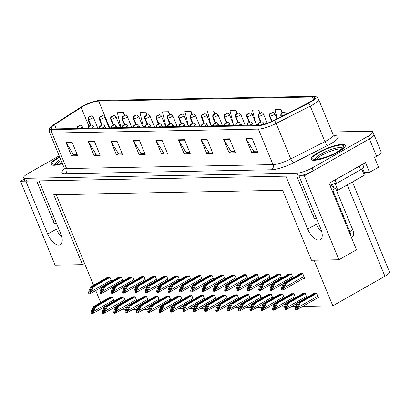 <?xml version="1.0" encoding="UTF-8"?>
<svg xmlns="http://www.w3.org/2000/svg" width="410" height="410" viewBox="0 0 410 410"><rect width="100%" height="100%" fill="white"/><g stroke="black" fill="none" stroke-linecap="round" stroke-linejoin="round"><path stroke-width="0.61" d="M59.204 155.846L28.182 173.45A11.588 2.568 -22.4 0 0 23.611 177.745L24.759 180.533A11.588 2.568 -22.4 0 0 26.64 181.128L298.203 175.941A11.588 2.568 -22.4 0 0 313.178 170.811L369.405 138.903A11.588 2.568 -22.4 0 0 373.976 134.608L381.151 152.018A11.588 2.568 -22.4 0 1 376.58 156.318L374.52 157.486L378.538 167.234L369.533 172.349L365.515 162.596L329.066 183.28L356.48 249.787L338.937 259.745L311.503 260.268L282.654 190.276L53.674 194.653L82.523 264.645L55.089 265.167L20.5 181.246L25.866 181.143L47.678 234.074A12.361 5.955 -119.6 0 0 58.825 245.093A12.361 5.955 -119.6 0 0 60.331 244.698A12.361 5.955 -119.6 0 0 60.782 233.823L38.965 180.892L285.878 176.177L307.695 229.108A12.361 5.955 -119.6 0 0 318.842 240.122A12.361 5.955 -119.6 0 0 320.348 239.732A12.361 5.955 -119.6 0 0 320.799 228.857L298.982 175.926L304.348 175.823L369.405 138.903A11.588 2.568 -22.4 0 0 373.976 134.608A11.588 2.568 -22.4 0 0 372.095 134.008M47.678 234.074L56.395 229.128A12.361 5.955 -119.6 0 0 61.884 237.282M369.533 172.349L364.254 172.446M24.19 179.149L20.5 181.246M338.937 259.745L304.348 175.823M352.421 181.999L389.5 271.963A11.588 2.568 157.6 0 1 384.928 276.263L332.823 305.829L314.024 260.222M82.523 264.645L84.583 263.471L93.562 285.252M95.75 290.567L100.675 302.513M102.864 307.823L103.417 309.16M109.834 310.088L114.257 310.006M121.175 309.873L125.603 309.791M132.517 309.658L136.945 309.57M143.859 309.442L148.287 309.355M155.205 309.222L159.628 309.14M166.547 309.007L170.97 308.92M177.889 308.791L182.312 308.704M189.23 308.571L193.658 308.489M200.572 308.356L205 308.274M211.914 308.141L216.342 308.053M223.26 307.925L227.683 307.838M234.602 307.705L239.025 307.623M245.944 307.49L250.366 307.408M257.285 307.274L261.708 307.187M268.627 307.054L273.055 306.972M279.968 306.839L284.396 306.757M291.31 306.624L295.738 306.536M302.657 306.408L332.823 305.829M56.201 194.601L84.583 263.471M216.142 299.187L214.497 295.2L211.719 295.477M227.483 298.972L225.838 294.985L223.06 295.256M238.825 298.752L237.18 294.769L234.407 295.041M250.167 298.536L248.521 294.549L245.749 294.826M272.85 298.106L271.21 294.119L268.432 294.39M261.508 298.321L259.868 294.334L257.09 294.611M306.88 297.455L305.235 293.468L302.462 293.739M295.538 297.67L293.893 293.683L291.115 293.96M284.191 297.885L282.551 293.898L279.774 294.175M204.795 299.402L203.155 295.415L200.377 295.692M193.453 299.623L191.813 295.636L189.036 295.907M182.112 299.838L180.472 295.851L177.694 296.122M170.77 300.053L169.125 296.066L166.352 296.343M159.428 300.269L157.783 296.286L155.011 296.558M148.087 300.489L146.442 296.502L143.664 296.773M136.745 300.704L135.1 296.717L132.322 296.994M125.398 300.919L123.758 296.932L120.981 297.209M114.057 301.135L112.417 297.153L109.639 297.424M317.202 298.152L318.585 298.126L316.576 293.252L313.804 293.524M270.369 278.216L268.729 274.228L265.952 274.505M281.711 278L280.071 274.013L277.293 274.29M293.058 277.785L291.413 273.798L288.635 274.07M259.028 278.431L257.383 274.449L254.61 274.72M247.686 278.651L246.041 274.664L243.268 274.936M236.344 278.867L234.699 274.879L231.927 275.156M225.003 279.082L223.358 275.095L220.58 275.371M213.656 279.302L212.016 275.315L209.238 275.587M202.314 279.517L200.674 275.53L197.897 275.802M190.973 279.733L189.333 275.745L186.555 276.022M179.631 279.948L177.986 275.966L175.213 276.237M168.29 280.168L166.644 276.181L163.872 276.453M156.948 280.384L155.303 276.396L152.525 276.673M145.606 280.599L143.961 276.612L141.184 276.888M134.26 280.814L132.62 276.832L129.842 277.104M122.918 281.034L121.278 277.047L118.5 277.319M111.576 281.25L109.936 277.262L107.159 277.539M303.38 278.482L304.763 278.457L302.754 273.578L299.976 273.854M36.674 180.938L54.361 223.839L56.231 222.773M53.162 215.327A12.361 5.955 -119.6 0 0 54.361 223.839M296.691 175.972L314.373 218.868L316.243 217.807M313.173 210.361A12.361 5.955 -119.6 0 0 314.373 218.868M321.901 232.316A12.361 5.955 60.4 0 1 316.407 224.162L307.695 229.108M59.593 156.789A18.537 4.105 -22.4 0 0 58.384 157.455A18.537 4.105 -22.4 0 0 51.071 164.333A18.537 4.105 -22.4 0 0 62.433 163.682M318.401 152.489A18.537 4.105 -22.4 0 0 311.087 159.367A18.537 4.105 -22.4 0 0 338.055 152.11A18.537 4.105 -22.4 0 0 345.369 145.237A18.537 4.105 -22.4 0 0 318.401 152.489M82.723 106.544A12.361 2.737 157.6 0 1 98.692 101.075L312.522 96.991A12.361 2.737 157.6 0 1 314.526 97.626A12.361 2.737 157.6 0 1 307.915 103.141L273.808 120.453A12.361 2.737 157.6 0 1 259.576 124.994L53.197 128.935A12.361 2.737 157.6 0 1 51.194 128.299A12.361 2.737 157.6 0 1 54.53 124.64L81.185 107.471A12.361 2.737 157.6 0 1 82.723 106.544M81.903 106.559A13.904 3.08 -22.4 0 0 80.175 107.605L53.52 124.773A13.904 3.08 -22.4 0 0 50.01 127.776A13.904 3.08 -22.4 0 0 52.024 129.601L258.397 125.66A13.904 3.08 -22.4 0 0 274.413 120.55L308.52 103.243A13.904 3.08 -22.4 0 0 314.998 96.422A13.904 3.08 -22.4 0 0 313.696 96.319L99.871 100.404A13.904 3.08 -22.4 0 0 81.903 106.559M23.611 177.745A11.588 2.568 -22.4 0 0 25.492 178.345L297.055 173.153A11.588 2.568 -22.4 0 0 312.03 168.028L368.257 136.12A11.588 2.568 -22.4 0 0 372.828 131.82A11.588 2.568 -22.4 0 0 370.947 131.226L332.023 131.969M207.04 139.256L212.78 153.186L206.64 153.299L200.895 139.374L207.04 139.256M229.559 138.826L235.299 152.756L229.159 152.868L223.419 138.944L229.559 138.826M252.083 138.395L257.823 152.325L251.678 152.443L245.938 138.513L252.083 138.395M139.477 140.548L145.217 154.473L139.077 154.59L133.332 140.661L139.477 140.548M116.952 140.973L122.698 154.903L116.553 155.021L110.813 141.091L116.952 140.973M94.433 141.404L100.173 155.334L94.033 155.451L88.293 141.522L94.433 141.404M71.914 141.834L77.654 155.764L71.514 155.882L65.769 141.952L71.914 141.834M184.515 139.687L190.26 153.612L184.116 153.729L178.376 139.805L184.515 139.687M161.996 140.117L167.736 154.042L161.596 154.16L155.856 140.23L161.996 140.117M259.909 113.124L258.613 109.988L252.473 110.105L255.42 122.257M282.454 112.755L281.137 109.557L274.992 109.675L277.191 118.736M192.285 114.262L191.05 111.279L184.91 111.397L188.431 125.901L190.178 125.87M169.745 114.651L168.53 111.71L162.391 111.827L165.906 126.331L167.49 126.3M147.205 115.041L146.011 112.14L139.866 112.258L143.387 126.762L144.807 126.736M124.671 115.435L123.487 112.571L117.347 112.688L120.868 127.192L122.124 127.167M237.364 113.503L236.093 110.418L229.954 110.536L233.136 123.656M214.825 113.883L213.574 110.849L207.429 110.966L210.853 125.06M161.596 154.16L163.754 152.935M167.254 152.868L163.595 152.94L156.092 140.697A3.09 2.619 -91.1 0 1 155.856 140.23M184.116 153.729L186.278 152.505M189.774 152.438L186.119 152.51L178.611 140.266A3.09 2.619 -91.1 0 1 178.376 139.805M71.514 155.882L73.672 154.657M77.172 154.59L73.513 154.662L66.005 142.419A3.09 2.619 -91.1 0 1 65.769 141.952M94.033 155.451L96.191 154.227M99.691 154.16L96.032 154.232L88.529 141.988A3.09 2.619 -91.1 0 1 88.293 141.522M116.553 155.021L118.715 153.796M122.211 153.729L118.557 153.801L111.048 141.558A3.09 2.619 -91.1 0 1 110.813 141.091M139.077 154.59L141.235 153.366M144.735 153.299L141.076 153.371L133.568 141.127A3.09 2.619 -91.1 0 1 133.332 140.661M251.678 152.443L253.841 151.213M257.337 151.147L253.682 151.218L246.174 138.975A3.09 2.619 -91.1 0 1 245.938 138.513M229.159 152.868L231.317 151.644M234.817 151.577L231.158 151.649L223.655 139.405A3.09 2.619 -91.1 0 1 223.419 138.944M206.64 153.299L208.798 152.074M212.298 152.007L208.639 152.079L201.131 139.836A3.09 2.619 -91.1 0 1 200.895 139.374M212.862 125.434L211.017 125.47M213.574 110.849L214.353 114.072M191.05 111.279L191.818 114.441M168.53 111.71L169.284 114.81M146.011 112.14L146.749 115.189M123.487 112.571L124.215 115.569M235.545 124.999L233.705 125.035M236.093 110.418L236.893 113.708M258.233 124.568L256.388 124.604M258.613 109.988L259.433 113.35M281.137 109.557L281.972 112.996M302.226 273.588L285.539 283.059L283.735 286.872L282.531 288.353L282.715 286.892L284.514 283.079L283.694 283.095L281.757 287.205L281.378 289.245L282.859 289.219L283.146 289.926L284.56 287.502L284.417 287.154L286.354 283.043L302.805 273.711M281.378 289.245L281.67 289.952A1.932 0.933 -119.6 0 0 282.167 290.106L282.782 290.095A1.932 0.933 -119.6 0 0 283.018 290.034A1.932 0.933 -119.6 0 0 283.146 289.926M300.381 273.624L283.694 283.095M301.201 273.608L284.514 283.079M285.539 283.059L286.354 283.043M282.859 289.219L284.417 287.154M316.048 293.263L299.361 302.729L297.563 306.547L296.358 308.023L296.538 306.562L298.337 302.749L297.516 302.764L295.579 306.875L295.2 308.92L296.681 308.889L296.973 309.596L300.181 302.713L316.633 293.381M295.2 308.92L295.492 309.622A1.932 0.933 -119.6 0 0 295.989 309.781L296.604 309.765A1.932 0.933 -119.6 0 0 296.84 309.704A1.932 0.933 -119.6 0 0 296.973 309.596M314.204 293.293L297.516 302.764M315.023 293.278L298.337 302.749M299.361 302.729L300.181 302.713M296.681 308.889L298.239 306.823M290.885 273.808L274.193 283.274L272.394 287.092L271.189 288.568L271.369 287.108L273.173 283.295L272.353 283.31L270.415 287.42L270.036 289.465L271.512 289.434L271.804 290.142L273.219 287.717L273.075 287.369L275.013 283.259L291.464 273.926M258.782 125.009A1.932 1.594 -92.9 0 1 259.627 122.933L260.852 122.503L259.827 122.523L259.581 122.933L260.698 122.364L259.627 122.933M259.581 122.933A1.932 1.676 91 0 0 258.648 125.009M270.036 289.465L270.328 290.167A1.932 0.933 -119.6 0 0 270.825 290.326L271.44 290.311A1.932 0.933 -119.6 0 0 271.676 290.249A1.932 0.933 -119.6 0 0 271.804 290.142M289.04 273.844L272.353 283.31M289.86 273.829L273.173 283.295M274.193 283.274L275.013 283.259M271.512 289.434L273.075 287.369M279.538 274.023L262.851 283.494L261.052 287.308L259.848 288.784L260.027 287.328L261.831 283.515L261.011 283.53L259.069 287.635L258.695 289.68L260.171 289.65L260.463 290.357L261.877 287.933L261.734 287.584L263.671 283.479L280.122 274.141M247.435 125.224A1.932 1.594 -92.9 0 1 248.286 123.149L249.511 122.723L248.486 122.739L248.24 123.149L249.357 122.585L248.286 123.149M248.24 123.149A1.932 1.676 91 0 0 247.307 125.224M258.695 289.68L258.982 290.388A1.932 0.933 -119.6 0 0 259.484 290.541L260.099 290.531A1.932 0.933 -119.6 0 0 260.335 290.47A1.932 0.933 -119.6 0 0 260.463 290.357M277.698 274.059L261.011 283.53M278.518 274.044L261.831 283.515M262.851 283.494L263.671 283.479M260.171 289.65L261.734 287.584M268.196 274.239L251.509 283.71L249.71 287.523L248.506 288.999L248.685 287.543L250.484 283.73L249.669 283.746L247.727 287.856L247.348 289.896L248.829 289.87L249.121 290.577L252.329 283.694L268.781 274.357M236.093 125.439A1.932 1.594 -92.9 0 1 236.944 123.364L238.169 122.938L237.144 122.959L236.898 123.364L238.015 122.8L236.944 123.364M236.898 123.364A1.932 1.676 91 0 0 235.965 125.445M247.348 289.896L247.64 290.603A1.932 0.933 -119.6 0 0 248.142 290.757L248.757 290.746A1.932 0.933 -119.6 0 0 248.993 290.685A1.932 0.933 -119.6 0 0 249.121 290.577M266.356 274.275L249.669 283.746M267.176 274.259L250.484 283.73M251.509 283.71L252.329 283.694M248.829 289.87L250.392 287.805M304.707 293.478L288.02 302.949L286.216 306.762L285.017 308.238L285.196 306.782L286.995 302.964L286.175 302.98L284.238 307.09L283.858 309.135L285.339 309.104L285.627 309.811L287.041 307.387L286.897 307.039L288.835 302.934L305.286 293.596M281.562 116.517L281.311 115.907A1.932 1.594 -92.9 0 1 282.018 113.334L283.243 112.909L282.223 112.929L281.978 113.334L283.09 112.77L282.018 113.334M281.978 113.334A1.932 1.676 91 0 0 281.178 115.912A2.896 0.641 157.6 0 1 280.773 115.763L281.168 116.717M281.45 116.573L281.178 115.912M283.858 309.135L284.151 309.842A1.932 0.933 -119.6 0 0 284.648 309.996L285.263 309.986A1.932 0.933 -119.6 0 0 285.498 309.924A1.932 0.933 -119.6 0 0 285.627 309.811M302.862 293.514L286.175 302.98M303.682 293.498L286.995 302.964M288.02 302.949L288.835 302.934M285.339 309.104L286.897 307.039M293.365 293.693L276.678 303.164L274.874 306.977L273.67 308.453L273.854 306.998L275.653 303.185L274.833 303.2L272.896 307.305L272.517 309.35L273.998 309.324L274.285 310.027L275.699 307.603L275.556 307.259L277.493 303.149L293.944 293.811M272.096 121.283L269.97 116.127A1.932 1.594 -92.9 0 1 270.677 113.549L271.902 113.124L270.882 113.145L270.636 113.549L271.748 112.986L270.677 113.549M270.636 113.549A1.932 1.676 91 0 0 269.836 116.127A2.896 0.641 157.6 0 1 269.431 115.979L271.692 121.462M271.984 121.334L269.836 116.127M272.517 309.35L272.809 310.057A1.932 0.933 -119.6 0 0 273.306 310.211L273.921 310.201A1.932 0.933 -119.6 0 0 274.157 310.139A1.932 0.933 -119.6 0 0 274.285 310.027M291.52 293.729L274.833 303.2M292.34 293.714L275.653 303.185M276.678 303.164L277.493 303.149M273.998 309.324L275.556 307.259M282.024 293.909L265.332 303.38L263.533 307.192L262.328 308.674L262.508 307.213L264.312 303.4L263.492 303.415L261.554 307.526L261.175 309.565L262.651 309.54L262.943 310.247L264.358 307.823L264.214 307.474L266.151 303.364L282.603 294.031M260.97 122.026L258.628 116.343A1.932 1.594 -92.9 0 1 259.335 113.77L260.56 113.339L259.745 113.519M259.289 113.77A1.932 1.676 91 0 0 258.495 116.343A2.896 0.641 157.6 0 1 258.09 116.194L260.545 122.154M260.847 122.057L258.495 116.343M259.766 113.519L259.335 113.77M261.175 309.565L261.462 310.273A1.932 0.933 -119.6 0 0 261.964 310.426L262.579 310.416A1.932 0.933 -119.6 0 0 262.815 310.355A1.932 0.933 -119.6 0 0 262.943 310.247M280.179 293.944L263.492 303.415M280.999 293.929L264.312 303.4M265.332 303.38L266.151 303.364M262.651 309.54L264.214 307.474M270.677 294.129L253.99 303.595L252.191 307.413L250.987 308.889L251.166 307.428L252.965 303.615L252.15 303.631L250.208 307.741L249.833 309.786L251.309 309.755L251.602 310.462L253.016 308.038L252.873 307.69L254.81 303.579L271.261 294.247M249.628 122.241L247.286 116.558A1.932 1.594 -92.9 0 1 247.994 113.985L249.218 113.56L248.193 113.575L247.947 113.985L249.065 113.421L247.994 113.985M247.947 113.985A1.932 1.676 91 0 0 247.153 116.563A2.896 0.641 157.6 0 1 246.748 116.414L249.203 122.375M249.505 122.277L247.153 116.563M249.833 309.786L250.12 310.488A1.932 0.933 -119.6 0 0 250.623 310.647L251.238 310.631A1.932 0.933 -119.6 0 0 251.473 310.57A1.932 0.933 -119.6 0 0 251.602 310.462M268.837 294.165L252.15 303.631M269.657 294.144L252.965 303.615M253.99 303.595L254.81 303.579M251.309 309.755L252.873 307.69M351.349 237.344L352.487 236.698A7.723 3.721 -119.6 0 0 352.769 229.897L335.606 188.251A7.723 3.721 -119.6 0 1 331.183 185.53L330.896 184.833L331.485 184.5L330.619 182.399M350.729 235.832A7.723 3.721 -119.6 0 0 349.827 231.568L332.664 189.922A7.723 3.721 60.4 0 1 331.752 189.789M360.713 165.322A7.723 1.712 157.6 0 1 359.232 166.25L335.088 179.949A7.723 1.712 -22.4 0 0 334.939 179.944M359.232 166.25L360.667 169.735A7.723 1.712 -22.4 0 0 363.711 166.87L362.624 164.236M331.183 185.53L330.219 186.073M335.088 179.949L336.528 183.434A7.723 1.712 -22.4 0 0 331.485 184.5M360.667 169.735L336.528 183.434M335.606 188.251L332.664 189.922M56.472 164.251A14.288 3.167 157.6 0 1 61.151 160.566M62.417 163.636A18.347 4.064 157.6 0 1 51.25 164.256A18.347 4.064 157.6 0 1 58.486 157.455A18.347 4.064 157.6 0 1 59.609 156.83M316.489 159.285A14.288 3.167 157.6 0 1 321.799 155.231A14.288 3.167 157.6 0 1 341.479 148.984M318.503 152.484A18.347 4.064 157.6 0 1 345.189 145.309A18.347 4.064 157.6 0 1 337.953 152.115A18.347 4.064 157.6 0 1 311.267 159.29A18.347 4.064 157.6 0 1 318.503 152.484M336.661 190.809A1.932 0.425 -22.4 0 0 337.845 190.266L364.341 175.229A1.932 0.425 -22.4 0 0 365.105 174.516L362.609 168.459M332.541 184.151A1.932 0.425 -22.4 0 0 334.037 183.747M256.855 274.459L240.168 283.925L238.369 287.743L237.164 289.219L237.344 287.758L239.143 283.945L238.323 283.961L236.385 288.071L236.006 290.116L237.487 290.085L237.779 290.792L240.988 283.91L257.439 274.577M224.752 125.655A1.932 1.594 -92.9 0 1 225.602 123.579L226.827 123.154L225.802 123.174L225.556 123.584L226.674 123.015L225.602 123.579M225.556 123.584A1.932 1.676 91 0 0 224.624 125.66M236.006 290.116L236.298 290.818A1.932 0.933 -119.6 0 0 236.801 290.977L237.41 290.962A1.932 0.933 -119.6 0 0 237.646 290.9A1.932 0.933 -119.6 0 0 237.779 290.792M255.015 274.49L238.323 283.961M255.83 274.474L239.143 283.945M240.168 283.925L240.988 283.91M237.487 290.085L239.045 288.02M245.513 274.674L228.826 284.145L227.027 287.958L225.823 289.434L226.002 287.979L227.801 284.161L226.981 284.176L225.044 288.286L224.665 290.331L226.146 290.3L226.438 291.008L229.646 284.13L246.097 274.792M213.41 125.875A1.932 1.594 -92.9 0 1 214.261 123.799L215.486 123.369L214.461 123.389L214.215 123.799L215.327 123.236L214.261 123.799M214.215 123.799A1.932 1.676 91 0 0 213.282 125.875M224.665 290.331L224.957 291.038A1.932 0.933 -119.6 0 0 225.454 291.192L226.069 291.182A1.932 0.933 -119.6 0 0 226.305 291.12A1.932 0.933 -119.6 0 0 226.438 291.008M243.668 274.71L226.981 284.176M244.488 274.695L227.801 284.161M228.826 284.145L229.646 284.13M226.146 290.3L227.704 288.235M234.171 274.89L217.484 284.361L215.68 288.174L214.481 289.65L214.661 288.194L216.459 284.381L215.639 284.396L213.702 288.502L213.323 290.546L214.804 290.521L215.091 291.223L216.506 288.799L216.362 288.455L218.299 284.345L234.751 275.007M202.068 126.09A1.932 1.594 -92.9 0 1 202.914 124.015L204.139 123.589L203.119 123.61L202.873 124.015L203.985 123.451L202.914 124.015M202.873 124.015A1.932 1.676 91 0 0 201.935 126.09M213.323 290.546L213.615 291.254A1.932 0.933 -119.6 0 0 214.112 291.407L214.727 291.397A1.932 0.933 -119.6 0 0 214.963 291.336A1.932 0.933 -119.6 0 0 215.091 291.223M232.326 274.925L215.639 284.396M233.146 274.91L216.459 284.381M217.484 284.361L218.299 284.345M214.804 290.521L216.362 288.455M259.335 294.344L242.648 303.815L240.849 307.628L239.645 309.104L239.824 307.649L241.623 303.836L240.808 303.851L238.866 307.956L238.487 310.001L239.968 309.97L240.26 310.678L241.674 308.253L241.531 307.905L243.468 303.8L259.919 294.462M238.287 122.457L235.945 116.773A1.932 1.594 -92.9 0 1 236.652 114.2L237.877 113.775L236.852 113.795L236.606 114.2L237.723 113.637L236.652 114.2M236.606 114.2A1.932 1.676 91 0 0 235.806 116.778A2.896 0.641 157.6 0 1 235.401 116.63L237.861 122.59M238.164 122.493L235.806 116.778M238.487 310.001L238.779 310.708A1.932 0.933 -119.6 0 0 239.281 310.862L239.896 310.852A1.932 0.933 -119.6 0 0 240.132 310.79A1.932 0.933 -119.6 0 0 240.26 310.678M257.495 294.38L240.808 303.851M258.31 294.365L241.623 303.836M242.648 303.815L243.468 303.8M239.968 309.97L241.531 307.905M247.994 294.559L231.307 304.03L229.508 307.843L228.303 309.319L228.483 307.864L230.282 304.051L229.462 304.066L227.524 308.176L227.145 310.216L228.626 310.191L228.918 310.898L232.127 304.015L248.578 294.677M226.945 122.677L224.598 116.993A1.932 1.594 -92.9 0 1 225.31 114.416L226.535 113.99L225.51 114.011L225.264 114.421L226.376 113.852L225.31 114.416M225.264 114.421A1.932 1.676 91 0 0 224.465 116.993A2.896 0.641 157.6 0 1 224.06 116.845L226.52 122.805M226.822 122.708L224.465 116.993M227.145 310.216L227.437 310.923A1.932 0.933 -119.6 0 0 227.939 311.077L228.549 311.067A1.932 0.933 -119.6 0 0 228.785 311.005A1.932 0.933 -119.6 0 0 228.918 310.898M246.154 294.595L229.462 304.066M246.969 294.58L230.282 304.051M231.307 304.03L232.127 304.015M228.626 310.191L230.184 308.125M236.652 294.78L219.965 304.246L218.166 308.064L216.962 309.54L217.141 308.079L218.94 304.266L218.12 304.281L216.183 308.392L215.803 310.437L217.285 310.406L217.577 311.113L220.785 304.23L237.236 294.898M215.598 122.892L213.256 117.209A1.932 1.594 -92.9 0 1 213.969 114.636L215.194 114.205L214.169 114.226L213.923 114.636L215.035 114.072L213.969 114.636M213.923 114.636A1.932 1.676 91 0 0 213.123 117.214A2.896 0.641 157.6 0 1 212.718 117.06L215.173 123.02M215.481 122.923L213.123 117.214M215.803 310.437L216.096 311.139A1.932 0.933 -119.6 0 0 216.593 311.298L217.208 311.282A1.932 0.933 -119.6 0 0 217.443 311.221A1.932 0.933 -119.6 0 0 217.577 311.113M234.807 294.81L218.12 304.281M235.627 294.795L218.94 304.266M219.965 304.246L220.785 304.23M217.285 310.406L218.843 308.34M222.83 275.105L206.143 284.576L204.339 288.389L203.135 289.865L203.319 288.409L205.118 284.596L204.298 284.612L202.361 288.722L201.981 290.762L203.462 290.736L203.749 291.443L205.164 289.019L205.02 288.671L206.958 284.56L223.409 275.223M190.727 126.306A1.932 1.594 -92.9 0 1 191.572 124.23L192.797 123.805L191.777 123.825L191.531 124.23L192.644 123.666L191.572 124.23M191.531 124.23A1.932 1.676 91 0 0 190.594 126.311M201.981 290.762L202.273 291.469A1.932 0.933 -119.6 0 0 202.771 291.623L203.386 291.612A1.932 0.933 -119.6 0 0 203.621 291.551A1.932 0.933 -119.6 0 0 203.749 291.443M220.985 275.141L204.298 284.612M221.805 275.125L205.118 284.596M206.143 284.576L206.958 284.56M203.462 290.736L205.02 288.671M211.488 275.325L194.796 284.791L192.997 288.609L191.793 290.085L191.972 288.625L193.776 284.812L192.956 284.827L191.019 288.937L190.64 290.982L192.116 290.951L192.408 291.659L193.822 289.234L193.679 288.886L195.616 284.776L212.067 275.443M179.385 126.526A1.932 1.594 -92.9 0 1 180.231 124.445L181.456 124.02L180.641 124.199M180.185 124.45A1.932 1.676 91 0 0 179.252 126.526M180.661 124.199L180.231 124.445M190.64 290.982L190.927 291.684A1.932 0.933 -119.6 0 0 191.429 291.843L192.044 291.828A1.932 0.933 -119.6 0 0 192.28 291.766A1.932 0.933 -119.6 0 0 192.408 291.659M209.643 275.361L192.956 284.827M210.463 275.341L193.776 284.812M194.796 284.791L195.616 284.776M192.116 290.951L193.679 288.886M200.141 275.54L183.454 285.011L181.656 288.824L180.451 290.3L180.631 288.845L182.429 285.027L181.615 285.047L179.672 289.152L179.298 291.197L180.774 291.167L181.066 291.874L182.481 289.45L182.337 289.101L184.274 284.996L200.726 275.658M168.038 126.741A1.932 1.594 -92.9 0 1 168.889 124.666L170.114 124.24L169.089 124.256L168.843 124.666L169.96 124.102L168.889 124.666M168.843 124.666A1.932 1.676 91 0 0 167.91 126.741M179.298 291.197L179.585 291.905A1.932 0.933 -119.6 0 0 180.087 292.058L180.702 292.048A1.932 0.933 -119.6 0 0 180.938 291.987A1.932 0.933 -119.6 0 0 181.066 291.874M198.302 275.576L181.615 285.047M199.122 275.561L182.429 285.027M183.454 285.011L184.274 284.996M180.774 291.167L182.337 289.101M188.8 275.756L172.113 285.227L170.314 289.04L169.11 290.516L169.289 289.06L171.088 285.247L170.273 285.263L168.331 289.373L167.951 291.413L169.433 291.387L169.725 292.089L171.139 289.665L170.996 289.322L172.933 285.211L189.384 275.874M156.697 126.956A1.932 1.594 -92.9 0 1 157.548 124.881L158.772 124.455L157.748 124.476L157.501 124.881L158.619 124.317L157.548 124.881M157.501 124.881A1.932 1.676 91 0 0 156.569 126.962M167.951 291.413L168.243 292.12A1.932 0.933 -119.6 0 0 168.746 292.274L169.361 292.263A1.932 0.933 -119.6 0 0 169.596 292.202A1.932 0.933 -119.6 0 0 169.725 292.089M186.96 275.792L170.273 285.263M187.775 275.776L171.088 285.247M172.113 285.227L172.933 285.211M169.433 291.387L170.996 289.322M177.458 275.971L160.771 285.442L158.972 289.255L157.768 290.736L157.947 289.276L159.746 285.462L158.926 285.478L156.989 289.588L156.61 291.628L158.091 291.602L158.383 292.309L161.591 285.427L178.042 276.094M145.355 127.172A1.932 1.594 -92.9 0 1 146.206 125.096L147.431 124.671L146.406 124.691L146.16 125.096L147.277 124.532L146.206 125.096M146.16 125.096A1.932 1.676 91 0 0 145.227 127.177M156.61 291.628L156.902 292.335A1.932 0.933 -119.6 0 0 157.404 292.494L158.014 292.479A1.932 0.933 -119.6 0 0 158.25 292.417A1.932 0.933 -119.6 0 0 158.383 292.309M175.618 276.007L158.926 285.478M176.433 275.991L159.746 285.462M160.771 285.442L161.591 285.427M158.091 291.602L159.649 289.537M225.31 294.995L208.623 304.466L206.819 308.279L205.62 309.755L205.799 308.299L207.598 304.481L206.778 304.497L204.841 308.607L204.462 310.652L205.943 310.621L206.23 311.328L207.644 308.904L207.501 308.556L209.438 304.445L225.889 295.113M204.257 123.108L201.915 117.424A1.932 1.594 -92.9 0 1 202.622 114.851L203.847 114.426L202.827 114.441L202.581 114.851L203.693 114.287L202.622 114.851M202.581 114.851A1.932 1.676 91 0 0 201.781 117.429A2.896 0.641 157.6 0 1 201.377 117.28L203.832 123.241M204.139 123.143L201.781 117.429M204.462 310.652L204.754 311.359A1.932 0.933 -119.6 0 0 205.251 311.513L205.866 311.503A1.932 0.933 -119.6 0 0 206.102 311.441A1.932 0.933 -119.6 0 0 206.23 311.328M223.465 295.031L206.778 304.497M224.285 295.015L207.598 304.481M208.623 304.466L209.438 304.445M205.943 310.621L207.501 308.556M213.969 295.21L197.277 304.681L195.478 308.494L194.273 309.97L194.458 308.515L196.257 304.702L195.437 304.717L193.499 308.822L193.12 310.867L194.596 310.841L194.888 311.544L196.303 309.119L196.159 308.771L198.097 304.666L214.548 295.328M192.915 123.323L190.573 117.644A1.932 1.594 -92.9 0 1 191.28 115.066L192.505 114.641L191.48 114.662L191.239 115.066L192.351 114.503L191.28 115.066M191.239 115.066A1.932 1.676 91 0 0 190.44 117.644A2.896 0.641 157.6 0 1 190.035 117.496L192.49 123.456M192.792 123.359L190.44 117.644M193.12 310.867L193.412 311.574A1.932 0.933 -119.6 0 0 193.909 311.728L194.524 311.718A1.932 0.933 -119.6 0 0 194.76 311.656A1.932 0.933 -119.6 0 0 194.888 311.544M212.124 295.246L195.437 304.717M212.944 295.231L196.257 304.702M197.277 304.681L198.097 304.666M194.596 310.841L196.159 308.771M202.622 295.425L185.935 304.896L184.136 308.709L182.932 310.185L183.111 308.73L184.915 304.917L184.095 304.932L182.153 309.043L181.779 311.082L183.255 311.057L183.547 311.764L184.961 309.34L184.818 308.991L186.755 304.881L203.206 295.543M181.574 123.543L179.232 117.86A1.932 1.594 -92.9 0 1 179.939 115.282L181.164 114.856L180.139 114.877L179.893 115.287L181.01 114.718L179.939 115.282M179.893 115.287A1.932 1.676 91 0 0 179.098 117.86A2.896 0.641 157.6 0 1 178.693 117.711L181.148 123.671M181.451 123.574L179.098 117.86M181.779 311.082L182.066 311.79A1.932 0.933 -119.6 0 0 182.568 311.943L183.183 311.933A1.932 0.933 -119.6 0 0 183.419 311.872A1.932 0.933 -119.6 0 0 183.547 311.764M200.782 295.461L184.095 304.932M201.602 295.446L184.915 304.917M185.935 304.896L186.755 304.881M183.255 311.057L184.818 308.991M191.28 295.646L174.593 305.112L172.794 308.93L171.59 310.406L171.769 308.945L173.568 305.132L172.753 305.148L170.811 309.258L170.437 311.303L171.913 311.272L172.205 311.979L173.62 309.555L173.476 309.207L175.413 305.096L191.865 295.764M170.232 123.758L167.89 118.075A1.932 1.594 -92.9 0 1 168.597 115.502L169.822 115.077L169.007 115.251M168.551 115.502A1.932 1.676 91 0 0 167.757 118.08A2.896 0.641 157.6 0 1 167.347 117.931L169.807 123.892M170.109 123.794L167.757 118.08M169.022 115.251L168.597 115.502M170.437 311.303L170.724 312.005A1.932 0.933 -119.6 0 0 171.226 312.164L171.841 312.148A1.932 0.933 -119.6 0 0 172.077 312.087A1.932 0.933 -119.6 0 0 172.205 311.979M189.44 295.682L172.753 305.148M190.26 295.661L173.568 305.132M174.593 305.112L175.413 305.096M171.913 311.272L173.476 309.207M179.939 295.861L163.252 305.332L161.453 309.145L160.248 310.621L160.428 309.166L162.227 305.347L161.412 305.368L159.47 309.473L159.09 311.518L160.571 311.487L160.863 312.194L164.072 305.317L180.523 295.979M158.89 123.974L156.548 118.29A1.932 1.594 -92.9 0 1 157.255 115.717L158.48 115.292L157.455 115.312L157.209 115.717L158.327 115.154L157.255 115.717M157.209 115.717A1.932 1.676 91 0 0 156.41 118.295A2.896 0.641 157.6 0 1 156.005 118.147L158.465 124.107M158.767 124.01L156.41 118.295M159.09 311.518L159.382 312.225A1.932 0.933 -119.6 0 0 159.885 312.379L160.5 312.369A1.932 0.933 -119.6 0 0 160.73 312.307A1.932 0.933 -119.6 0 0 160.863 312.194M178.099 295.897L161.412 305.368M178.914 295.882L162.227 305.347M163.252 305.332L164.072 305.317M160.571 311.487L162.135 309.422M166.117 276.191L149.43 285.662L147.631 289.475L146.426 290.951L146.606 289.496L148.405 285.678L147.585 285.693L145.647 289.803L145.268 291.848L146.749 291.817L147.041 292.525L150.25 285.642L166.701 276.309M134.014 127.392A1.932 1.594 -92.9 0 1 134.864 125.316L136.089 124.886L135.064 124.906L134.818 125.316L135.93 124.753L134.864 125.316M134.818 125.316A1.932 1.676 91 0 0 133.88 127.392M145.268 291.848L145.56 292.555A1.932 0.933 -119.6 0 0 146.057 292.709L146.672 292.699A1.932 0.933 -119.6 0 0 146.908 292.637A1.932 0.933 -119.6 0 0 147.041 292.525M164.272 276.227L147.585 285.693M165.092 276.212L148.405 285.678M149.43 285.662L150.25 285.642M146.749 291.817L148.307 289.752M154.775 276.407L138.088 285.878L136.284 289.691L135.085 291.167L135.264 289.711L137.063 285.898L136.243 285.913L134.306 290.019L133.926 292.063L135.408 292.038L135.695 292.74L137.109 290.316L136.966 289.967L138.903 285.862L155.354 276.524M122.672 127.607A1.932 1.594 -92.9 0 1 123.518 125.532L124.742 125.106L123.723 125.122L123.477 125.532L124.589 124.968L123.518 125.532M123.477 125.532A1.932 1.676 91 0 0 122.539 127.607M133.926 292.063L134.219 292.771A1.932 0.933 -119.6 0 0 134.716 292.924L135.331 292.914A1.932 0.933 -119.6 0 0 135.566 292.853A1.932 0.933 -119.6 0 0 135.695 292.74M152.93 276.442L136.243 285.913M153.75 276.427L137.063 285.898M138.088 285.878L138.903 285.862M135.408 292.038L136.966 289.967M143.433 276.622L126.741 286.093L124.942 289.906L123.738 291.382L123.922 289.926L125.721 286.113L124.901 286.129L122.964 290.239L122.585 292.279L124.061 292.253L124.353 292.96L125.767 290.536L125.624 290.188L127.561 286.077L144.012 276.74M111.33 127.823A1.932 1.594 -92.9 0 1 112.176 125.747L113.401 125.322L112.381 125.342L112.135 125.747L113.247 125.183L112.176 125.747M112.135 125.747A1.932 1.676 91 0 0 111.197 127.828M122.585 292.279L122.877 292.986A1.932 0.933 -119.6 0 0 123.374 293.14L123.989 293.13A1.932 0.933 -119.6 0 0 124.225 293.068A1.932 0.933 -119.6 0 0 124.353 292.96M141.588 276.658L124.901 286.129M142.408 276.642L125.721 286.113M126.741 286.093L127.561 286.077M124.061 292.253L125.624 290.188M132.087 276.842L115.4 286.308L113.601 290.126L112.396 291.602L112.576 290.142L114.38 286.329L113.56 286.344L111.617 290.454L111.243 292.499L112.719 292.468L113.011 293.176L114.426 290.752L114.282 290.403L116.22 286.293L132.671 276.96M99.989 128.043A1.932 1.594 -92.9 0 1 100.834 125.962L102.059 125.537L101.034 125.557L100.788 125.967L101.905 125.398L100.834 125.962M100.788 125.967A1.932 1.676 91 0 0 99.855 128.043M111.243 292.499L111.53 293.201A1.932 0.933 -119.6 0 0 112.032 293.36L112.647 293.345A1.932 0.933 -119.6 0 0 112.883 293.283A1.932 0.933 -119.6 0 0 113.011 293.176M130.247 276.873L113.56 286.344M131.067 276.858L114.38 286.329M115.4 286.308L116.22 286.293M112.719 292.468L114.282 290.403M120.745 277.058L104.058 286.529L102.259 290.341L101.055 291.817L101.234 290.362L103.033 286.544L102.218 286.559L100.276 290.669L99.896 292.714L101.378 292.684L101.67 293.391L103.084 290.967L102.941 290.618L104.878 286.513L121.329 277.175M88.642 128.258A1.932 1.594 -92.9 0 1 89.493 126.183L90.718 125.752L89.693 125.773L89.447 126.183L90.564 125.619L89.493 126.183M89.447 126.183A1.932 1.676 91 0 0 88.514 128.258M99.896 292.714L100.189 293.422A1.932 0.933 -119.6 0 0 100.691 293.575L101.306 293.565A1.932 0.933 -119.6 0 0 101.542 293.504A1.932 0.933 -119.6 0 0 101.67 293.391M118.905 277.093L102.218 286.559M119.725 277.078L103.033 286.544M104.058 286.529L104.878 286.513M101.378 292.684L102.941 290.618M109.403 277.273L92.716 286.744L90.917 290.557L89.713 292.033L89.892 290.577L91.691 286.764L90.876 286.78L88.934 290.885L88.555 292.93L90.036 292.904L90.328 293.606L93.536 286.728L109.988 277.391M77.3 128.474A1.932 1.594 -92.9 0 1 78.151 126.398L79.376 125.972L78.351 125.993L78.105 126.398L79.222 125.834L78.151 126.398M78.105 126.398A1.932 1.676 91 0 0 77.172 128.479M88.555 292.93L88.847 293.637A1.932 0.933 -119.6 0 0 89.349 293.791L89.964 293.78A1.932 0.933 -119.6 0 0 90.195 293.719A1.932 0.933 -119.6 0 0 90.328 293.606M107.563 277.309L90.876 286.78M108.378 277.293L91.691 286.764M92.716 286.744L93.536 286.728M90.036 292.904L91.599 290.839M168.597 296.076L151.91 305.547L150.111 309.36L148.907 310.836L149.086 309.381L150.885 305.568L150.065 305.583L148.128 309.693L147.749 311.733L149.23 311.708L149.522 312.41L152.73 305.532L169.181 296.194M147.549 124.194L145.201 118.51A1.932 1.594 -92.9 0 1 145.914 115.933L147.139 115.507L146.114 115.528L145.868 115.933L146.98 115.369L145.914 115.933M145.868 115.933A1.932 1.676 91 0 0 145.068 118.51A2.896 0.641 157.6 0 1 144.663 118.362L147.123 124.322M147.426 124.225L145.068 118.51M147.749 311.733L148.041 312.44A1.932 0.933 -119.6 0 0 148.543 312.594L149.153 312.584A1.932 0.933 -119.6 0 0 149.389 312.522A1.932 0.933 -119.6 0 0 149.522 312.41M166.757 296.112L150.065 305.583M167.572 296.097L150.885 305.568M151.91 305.547L152.73 305.532M149.23 311.708L150.788 309.642M157.255 296.292L140.568 305.763L138.77 309.576L137.565 311.057L137.745 309.596L139.543 305.783L138.724 305.798L136.786 309.909L136.407 311.948L137.888 311.923L138.18 312.63L141.388 305.747L157.84 296.415M136.202 124.409L133.86 118.726A1.932 1.594 -92.9 0 1 134.567 116.153L135.792 115.722L134.977 115.902M134.526 116.153A1.932 1.676 91 0 0 133.727 118.726A2.896 0.641 157.6 0 1 133.322 118.577L135.777 124.537M136.084 124.44L133.727 118.726M134.998 115.902L134.567 116.153M136.407 311.948L136.699 312.656A1.932 0.933 -119.6 0 0 137.196 312.815L137.811 312.799A1.932 0.933 -119.6 0 0 138.047 312.738A1.932 0.933 -119.6 0 0 138.18 312.63M155.41 296.327L138.724 305.798M156.23 296.312L139.543 305.783M140.568 305.763L141.388 305.747M137.888 311.923L139.446 309.857M145.914 296.512L129.227 305.983L127.423 309.796L126.218 311.272L126.403 309.816L128.202 305.998L127.382 306.014L125.445 310.124L125.065 312.169L126.546 312.138L126.833 312.845L128.248 310.421L128.105 310.073L130.042 305.962L146.493 296.63M124.86 124.625L122.518 118.941A1.932 1.594 -92.9 0 1 123.225 116.368L124.45 115.943L123.43 115.958L123.184 116.368L124.297 115.804L123.225 116.368M123.184 116.368A1.932 1.676 91 0 0 122.385 118.946A2.896 0.641 157.6 0 1 121.98 118.797L124.435 124.758M124.742 124.66L122.385 118.946M125.065 312.169L125.357 312.876A1.932 0.933 -119.6 0 0 125.855 313.03L126.47 313.014A1.932 0.933 -119.6 0 0 126.705 312.953A1.932 0.933 -119.6 0 0 126.833 312.845M144.069 296.548L127.382 306.014M144.889 296.532L128.202 305.998M129.227 305.983L130.042 305.962M126.546 312.138L128.105 310.073M134.572 296.727L117.88 306.198L116.081 310.011L114.877 311.487L115.061 310.032L116.86 306.219L116.04 306.234L114.103 310.339L113.724 312.384L115.2 312.358L115.492 313.061L116.906 310.636L116.763 310.288L118.7 306.183L135.151 296.845M113.519 124.84L111.177 119.161A1.932 1.594 -92.9 0 1 111.884 116.583L113.109 116.158L112.084 116.179L111.838 116.583L112.955 116.02L111.884 116.583M111.838 116.583A1.932 1.676 91 0 0 111.043 119.161A2.896 0.641 157.6 0 1 110.638 119.013L113.093 124.973M113.396 124.876L111.043 119.161M113.724 312.384L114.016 313.091A1.932 0.933 -119.6 0 0 114.513 313.245L115.128 313.235A1.932 0.933 -119.6 0 0 115.364 313.173A1.932 0.933 -119.6 0 0 115.492 313.061M132.727 296.763L116.04 306.234M133.547 296.748L116.86 306.219M117.88 306.198L118.7 306.183M115.2 312.358L116.763 310.288M123.225 296.942L106.538 306.413L104.74 310.226L103.535 311.702L103.715 310.247L105.519 306.434L104.699 306.449L102.756 310.56L102.382 312.599L103.858 312.574L104.15 313.281L105.565 310.857L105.421 310.508L107.358 306.398L123.81 297.06M102.177 125.06L99.835 119.377A1.932 1.594 -92.9 0 1 100.542 116.799L101.767 116.373L100.742 116.394L100.496 116.804L101.613 116.235L100.542 116.799M100.496 116.804A1.932 1.676 91 0 0 99.702 119.377A2.896 0.641 157.6 0 1 99.297 119.228L101.752 125.188M102.054 125.091L99.702 119.377M102.382 312.599L102.669 313.307A1.932 0.933 -119.6 0 0 103.171 313.46L103.786 313.45A1.932 0.933 -119.6 0 0 104.022 313.389A1.932 0.933 -119.6 0 0 104.15 313.281M121.386 296.978L104.699 306.449M122.206 296.963L105.519 306.434M106.538 306.413L107.358 306.398M103.858 312.574L105.421 310.508M111.884 297.163L95.197 306.629L93.398 310.447L92.194 311.923L92.373 310.462L94.172 306.649L93.357 306.665L91.415 310.775L91.035 312.82L92.516 312.789L92.809 313.496L94.223 311.072L94.08 310.724L96.017 306.613L112.468 297.281M90.835 125.275L88.493 119.592A1.932 1.594 -92.9 0 1 89.201 117.019L90.425 116.589L89.4 116.609L89.154 117.019L90.272 116.455L89.201 117.019M89.154 117.019A1.932 1.676 91 0 0 88.36 119.597A2.896 0.641 157.6 0 1 87.95 119.443L90.41 125.409M90.712 125.311L88.36 119.597M91.035 312.82L91.327 313.522A1.932 0.933 -119.6 0 0 91.83 313.681L92.445 313.665A1.932 0.933 -119.6 0 0 92.68 313.604A1.932 0.933 -119.6 0 0 92.809 313.496M110.044 297.194L93.357 306.665M110.864 297.178L94.172 306.649M95.197 306.629L96.017 306.613M92.516 312.789L94.08 310.724M376.58 156.318L368.257 136.12M384.928 276.263L347.28 184.915M98.692 101.075L109.731 127.853M333.904 135.792L335.042 135.766A3.864 3.275 -91.1 0 1 334.288 136.069M335.042 135.766A19.311 4.279 157.6 0 1 330.562 143.925A19.311 4.279 157.6 0 1 327.851 145.381L293.744 162.688A19.311 4.279 157.6 0 1 271.497 169.786L65.123 173.727A19.311 4.279 157.6 0 1 64.329 169.094M308.52 103.243A3.864 1.266 63.1 0 1 310.267 106.129L324.91 141.645A15.452 3.423 -22.4 0 0 327.077 140.481A15.452 3.423 -22.4 0 0 333.171 134.752L334.586 136.202L333.684 136.151M258.397 125.66A3.864 3.275 88.9 0 0 258.367 129.114L51.993 133.055A3.864 3.275 -91.1 0 1 52.024 129.601M274.413 120.55A3.864 1.266 63.1 0 1 276.161 123.436A15.452 3.423 157.6 0 1 258.367 129.114L273.009 164.63A15.452 3.423 -22.4 0 0 290.803 158.957L324.91 141.645A3.864 1.266 -116.9 0 0 327.851 145.381M65.123 173.727A3.864 3.275 -91.1 0 0 66.63 168.577L51.993 133.055A15.452 3.423 157.6 0 1 49.482 132.261L64.124 167.782A15.452 3.423 -22.4 0 0 66.63 168.577L273.009 164.63A3.864 3.275 -91.1 0 1 271.497 169.786M314.998 96.422C316.161 96.432 317.34 97.37 318.534 99.235A15.452 3.423 157.6 0 1 310.267 106.129L276.161 123.436L290.803 158.957A3.864 1.266 -116.9 0 0 293.744 162.688M25.492 178.345L26.64 181.128M297.055 173.153L298.203 175.941M312.03 168.028L313.178 170.811M312.522 96.991L313.553 99.492M81.185 107.471L88.908 126.208M54.53 124.64L56.278 128.873M162.186 140.579L156.092 140.697M139.666 141.009L133.568 141.127M117.147 141.44L111.048 141.558M94.623 141.87L88.529 141.988M72.104 142.301L66.005 142.419M184.71 140.148L178.611 140.266M207.229 139.718L201.131 139.836M229.754 139.287L223.655 139.405M252.273 138.857L246.174 138.975M303.954 276.494L284.56 287.502M284.099 286.108L282.715 286.892M317.781 296.163L298.383 307.172M297.921 305.778L296.538 306.562M264.168 124.199L263.738 123.154A2.896 0.641 157.6 0 1 262.595 124.225A2.896 0.641 157.6 0 1 261.395 124.809M292.612 276.709L273.219 287.717M272.758 286.323L271.369 287.108M253.113 125.117L252.396 123.369A2.896 0.641 157.6 0 1 251.253 124.44A2.896 0.641 157.6 0 1 249.669 125.183M281.27 276.929L261.877 287.933M261.416 286.539L260.027 287.328M241.772 125.332L241.054 123.584A2.896 0.641 157.6 0 1 239.911 124.66A2.896 0.641 157.6 0 1 238.328 125.398M269.929 277.145L250.536 288.148M250.074 286.759L248.685 287.543M286.349 114.088L286.129 113.555A2.896 0.641 157.6 0 1 284.986 114.631A2.896 0.641 157.6 0 1 281.311 115.907M306.439 296.384L287.041 307.387M286.58 305.993L285.196 306.782M276.893 118.885L274.787 113.77A2.896 0.641 157.6 0 1 273.644 114.846A2.896 0.641 157.6 0 1 269.97 116.127M295.092 296.599L275.699 307.603M275.238 306.214L273.854 306.998M267.258 123.236L263.445 113.99A2.896 0.641 157.6 0 1 262.303 115.061A2.896 0.641 157.6 0 1 258.628 116.343M283.751 296.814L264.358 307.823M263.896 306.429L262.508 307.213M256.573 125.05L252.104 114.205A2.896 0.641 157.6 0 1 250.961 115.277A2.896 0.641 157.6 0 1 247.286 116.558M272.409 297.03L253.016 308.038M252.555 306.644L251.166 307.428M352.769 229.897L349.827 231.568M55.227 164.2A14.688 3.254 157.6 0 1 60.608 159.249M62.253 163.241A16.61 3.68 157.6 0 1 52.88 163.646A16.61 3.68 157.6 0 1 59.409 157.435A16.61 3.68 157.6 0 1 59.773 157.23M315.239 159.234A14.688 3.254 157.6 0 1 321.086 154.016A14.688 3.254 157.6 0 1 342.329 148.071M319.426 152.469A16.61 3.68 157.6 0 1 340.884 145.114A16.61 3.68 157.6 0 1 337.03 152.13A16.61 3.68 157.6 0 1 315.567 159.485A16.61 3.68 157.6 0 1 319.426 152.469M364.341 175.229L361.794 169.048M337.845 190.266L335.078 183.542M334.001 187.847L332.489 184.172M230.43 125.547L229.708 123.799A2.896 0.641 157.6 0 1 228.57 124.876A2.896 0.641 157.6 0 1 226.986 125.614M258.587 277.36L239.189 288.368M238.728 286.974L237.344 287.758M219.089 125.767L218.366 124.02A2.896 0.641 157.6 0 1 217.223 125.091A2.896 0.641 157.6 0 1 215.645 125.829M247.245 277.575L227.847 288.584M227.386 287.19L226.002 287.979M207.747 125.983L207.024 124.235A2.896 0.641 157.6 0 1 205.881 125.311A2.896 0.641 157.6 0 1 204.303 126.049M235.904 277.795L216.506 288.799M216.044 287.405L214.661 288.194M245.231 125.265L240.762 114.421A2.896 0.641 157.6 0 1 239.619 115.497A2.896 0.641 157.6 0 1 235.945 116.773M261.067 297.25L241.674 308.253M241.208 306.859L239.824 307.649M233.89 125.48L229.415 114.636A2.896 0.641 157.6 0 1 228.273 115.712A2.896 0.641 157.6 0 1 224.598 116.993M249.726 297.465L230.328 308.469M229.866 307.08L228.483 307.864M222.543 125.701L218.074 114.856A2.896 0.641 157.6 0 1 216.931 115.927A2.896 0.641 157.6 0 1 213.256 117.209M238.384 297.68L218.986 308.689M218.525 307.295L217.141 308.079M196.405 126.198L195.683 124.45A2.896 0.641 157.6 0 1 194.54 125.527A2.896 0.641 157.6 0 1 192.956 126.265M224.557 278.011L205.164 289.019M204.703 287.625L203.319 288.409M185.059 126.413L184.341 124.666A2.896 0.641 157.6 0 1 183.198 125.742A2.896 0.641 157.6 0 1 181.615 126.48M213.215 278.226L193.822 289.234M193.361 287.84L191.972 288.625M173.717 126.634L172.999 124.886A2.896 0.641 157.6 0 1 171.857 125.957A2.896 0.641 157.6 0 1 170.273 126.7M201.874 278.446L182.481 289.45M182.019 288.056L180.631 288.845M162.375 126.849L161.658 125.101A2.896 0.641 157.6 0 1 160.515 126.177A2.896 0.641 157.6 0 1 158.931 126.915M190.532 278.662L171.139 289.665M170.673 288.276L169.289 289.06M151.034 127.064L150.311 125.316A2.896 0.641 157.6 0 1 149.168 126.393A2.896 0.641 157.6 0 1 147.59 127.131M179.19 278.877L159.792 289.885M159.331 288.491L157.947 289.276M211.201 125.916L206.732 115.072A2.896 0.641 157.6 0 1 205.589 116.148A2.896 0.641 157.6 0 1 201.915 117.424M227.037 297.896L207.644 308.904M207.183 307.51L205.799 308.299M199.86 126.131L195.391 115.287A2.896 0.641 157.6 0 1 194.248 116.363A2.896 0.641 157.6 0 1 190.573 117.644M215.696 298.116L196.303 309.119M195.842 307.726L194.458 308.515M188.518 126.352L184.049 115.502A2.896 0.641 157.6 0 1 182.906 116.578A2.896 0.641 157.6 0 1 179.232 117.86M204.354 298.331L184.961 309.34M184.5 307.946L183.111 308.73M177.176 126.567L172.707 115.722A2.896 0.641 157.6 0 1 171.564 116.794A2.896 0.641 157.6 0 1 167.89 118.075M193.013 298.547L173.62 309.555M173.158 308.161L171.769 308.945M165.835 126.782L161.361 115.938A2.896 0.641 157.6 0 1 160.223 117.014A2.896 0.641 157.6 0 1 156.548 118.29M181.671 298.767L162.273 309.77M161.812 308.376L160.428 309.166M139.692 127.284L138.97 125.537A2.896 0.641 157.6 0 1 137.827 126.608A2.896 0.641 157.6 0 1 136.248 127.346M167.849 279.092L148.451 290.101M147.989 288.707L146.606 289.496M128.35 127.5L127.628 125.752A2.896 0.641 157.6 0 1 126.485 126.828A2.896 0.641 157.6 0 1 124.906 127.566M156.502 279.312L137.109 290.316M136.648 288.922L135.264 289.711M117.004 127.715L116.286 125.967A2.896 0.641 157.6 0 1 115.143 127.044A2.896 0.641 157.6 0 1 113.56 127.782M145.16 279.528L125.767 290.536M125.306 289.142L123.922 289.926M105.662 127.93L104.945 126.183A2.896 0.641 157.6 0 1 103.802 127.259A2.896 0.641 157.6 0 1 102.218 127.997M133.819 279.743L114.426 290.752M113.965 289.357L112.576 290.142M94.32 128.151L93.603 126.403A2.896 0.641 157.6 0 1 92.46 127.474A2.896 0.641 157.6 0 1 90.876 128.212M122.477 279.963L103.084 290.967M102.623 289.573L101.234 290.362M82.979 128.366L82.261 126.618A2.896 0.641 157.6 0 1 81.118 127.694A2.896 0.641 157.6 0 1 79.535 128.432M111.136 280.179L91.737 291.182M91.276 289.793L89.892 290.577M154.493 126.997L150.019 116.153A2.896 0.641 157.6 0 1 148.876 117.229A2.896 0.641 157.6 0 1 145.201 118.51M170.329 298.982L150.931 309.986M150.47 308.597L149.086 309.381M143.146 127.218L138.677 116.373A2.896 0.641 157.6 0 1 137.535 117.444A2.896 0.641 157.6 0 1 133.86 118.726M158.988 299.197L139.59 310.206M139.128 308.812L137.745 309.596M131.805 127.433L127.336 116.589A2.896 0.641 157.6 0 1 126.193 117.665A2.896 0.641 157.6 0 1 122.518 118.941M147.641 299.413L128.248 310.421M127.787 309.027L126.403 309.816M120.463 127.648L115.994 116.804A2.896 0.641 157.6 0 1 114.851 117.88A2.896 0.641 157.6 0 1 111.177 119.161M136.299 299.633L116.906 310.636M116.445 309.242L115.061 310.032M109.121 127.864L104.652 117.019A2.896 0.641 157.6 0 1 103.51 118.095A2.896 0.641 157.6 0 1 99.835 119.377M124.958 299.848L105.565 310.857M105.103 309.463L103.715 310.247M97.78 128.084L93.311 117.239A2.896 0.641 157.6 0 1 92.168 118.311A2.896 0.641 157.6 0 1 88.493 119.592M113.616 300.064L94.223 311.072M93.762 309.678L92.373 310.462M50.01 127.776C49.195 128.602 49.015 130.098 49.482 132.261M372.828 131.82L373.976 134.608M318.534 99.235L333.171 134.752M64.124 167.782L64.144 169.801M304.512 277.837L283.018 290.034M318.334 297.511L296.84 309.704M263.738 123.154C261.462 120.873 262.354 121.995 259.591 122.585C258.525 123.928 258.495 122.052 258.382 125.357M283.479 283.556L271.676 290.249M252.396 123.369C250.115 121.088 251.012 122.211 248.25 122.8C247.184 124.143 247.153 122.267 247.04 125.578M272.137 283.771L260.335 290.47M241.054 123.584C238.774 121.304 239.671 122.431 236.908 123.02C235.837 124.358 235.806 122.487 235.694 125.793M260.791 283.986L248.993 290.685M286.129 113.555C283.853 111.274 284.745 112.401 281.988 112.991C280.917 114.328 280.886 112.453 280.773 115.763M297.301 303.226L285.498 309.924M274.787 113.77C272.512 111.489 273.403 112.617 270.646 113.206C269.575 114.549 269.544 112.673 269.431 115.979M285.96 303.441L274.157 310.139M263.445 113.99C261.165 111.71 262.062 112.832 259.299 113.421C258.233 114.764 258.203 112.888 258.09 116.194M274.618 303.656L262.815 310.355M252.104 114.205C249.823 111.925 250.72 113.047 247.958 113.637C246.892 114.979 246.856 113.104 246.748 116.414M263.276 303.877L251.473 310.57M51.25 164.256L51.475 164.805M62.228 163.18L58.24 164.067L54.981 164.138L55.309 164.497M342.478 148.338L342.458 147.851C341.269 148.425 345.732 146.232 336.794 152.192C329.891 156.61 316.059 160.208 314.998 159.172L315.326 159.531M345.189 145.309L345.415 145.857M311.267 159.29L311.492 159.838M229.708 123.799C227.432 121.524 228.324 122.646 225.567 123.236C224.495 124.578 224.465 122.703 224.352 126.008M249.449 284.202L237.646 290.9M218.366 124.02C216.09 121.739 216.982 122.862 214.225 123.451C213.154 124.794 213.123 122.918 213.01 126.224M238.107 284.422L226.305 291.12M207.024 124.235C204.749 121.954 205.641 123.077 202.883 123.671C201.812 125.009 201.781 123.133 201.669 126.444M226.766 284.637L214.963 291.336M240.762 114.421C238.482 112.14 239.373 113.268 236.616 113.857C235.545 115.195 235.514 113.324 235.401 116.63M251.93 304.092L240.132 310.79M229.415 114.636C227.14 112.355 228.032 113.483 225.274 114.072C224.203 115.415 224.173 113.539 224.06 116.845M240.588 304.307L228.785 311.005M218.074 114.856C215.798 112.576 216.69 113.698 213.933 114.287C212.862 115.63 212.831 113.754 212.718 117.06M229.246 304.522L217.443 311.221M195.683 124.45C193.407 122.17 194.299 123.297 191.542 123.887C190.471 125.229 190.44 123.354 190.327 126.659M215.424 284.853L203.621 291.551M184.341 124.666C182.066 122.39 182.957 123.512 180.195 124.102C179.129 125.445 179.098 123.569 178.986 126.874M204.083 285.073L192.28 291.766M172.999 124.886C170.719 122.605 171.616 123.728 168.853 124.317C167.787 125.66 167.757 123.784 167.644 127.095M192.741 285.288L180.938 291.987M161.658 125.101C159.377 122.821 160.269 123.948 157.512 124.537C156.441 125.875 156.41 124.004 156.297 127.31M181.394 285.503L169.596 292.202M150.311 125.316C148.036 123.036 148.927 124.163 146.17 124.753C145.099 126.095 145.068 124.22 144.955 127.525M170.053 285.719L158.25 292.417M206.732 115.072C204.457 112.791 205.348 113.913 202.591 114.503C201.52 115.845 201.489 113.97 201.377 117.28M217.905 304.743L206.102 311.441M195.391 115.287C193.115 113.006 194.007 114.134 191.25 114.723C190.178 116.066 190.148 114.19 190.035 117.496M206.563 304.958L194.76 311.656M184.049 115.502C181.768 113.227 182.665 114.349 179.903 114.938C178.837 116.281 178.806 114.405 178.693 117.711M195.221 305.173L183.419 311.872M172.707 115.722C170.427 113.442 171.324 114.564 168.561 115.154C167.49 116.496 167.459 114.621 167.347 117.931M183.88 305.394L172.077 312.087M161.361 115.938C159.085 113.657 159.977 114.785 157.22 115.374C156.148 116.712 156.118 114.841 156.005 118.147M172.533 305.609L160.73 312.307M138.97 125.537C136.694 123.256 137.586 124.379 134.828 124.968C133.757 126.311 133.727 124.435 133.614 127.741M158.711 285.939L146.908 292.637M127.628 125.752C125.352 123.471 126.244 124.594 123.487 125.183C122.416 126.526 122.385 124.65 122.272 127.961M147.369 286.154L135.566 292.853M116.286 125.967C114.011 123.687 114.902 124.814 112.145 125.404C111.074 126.741 111.043 124.871 110.931 128.176M136.028 286.37L124.225 293.068M104.945 126.183C102.664 123.907 103.561 125.029 100.798 125.619C99.732 126.962 99.702 125.086 99.589 128.392M124.686 286.59L112.883 293.283M93.603 126.403C91.322 124.122 92.219 125.245 89.457 125.834C88.391 127.177 88.355 125.301 88.247 128.612M113.344 286.805L101.542 293.504M82.261 126.618C79.981 124.338 80.873 125.465 78.115 126.054C77.044 127.392 77.013 125.521 76.901 128.827M101.998 287.02L90.195 293.719M150.019 116.153C147.743 113.872 148.635 115 145.878 115.589C144.807 116.932 144.776 115.056 144.663 118.362M161.191 305.824L149.389 312.522M138.677 116.373C136.402 114.093 137.294 115.215 134.536 115.804C133.465 117.147 133.434 115.271 133.322 118.577M149.85 306.039L138.047 312.738M127.336 116.589C125.06 114.308 125.952 115.43 123.195 116.02C122.124 117.362 122.093 115.487 121.98 118.797M138.508 306.26L126.705 312.953M115.994 116.804C113.719 114.523 114.61 115.651 111.848 116.24C110.782 117.578 110.751 115.707 110.638 119.013M127.167 306.475L115.364 313.173M104.652 117.019C102.372 114.744 103.269 115.866 100.506 116.455C99.44 117.798 99.41 115.922 99.297 119.228M115.825 306.69L104.022 313.389M93.311 117.239C91.03 114.959 91.927 116.081 89.165 116.671C88.094 118.013 88.063 116.138 87.95 119.443M104.478 306.911L92.68 313.604"/></g></svg>
